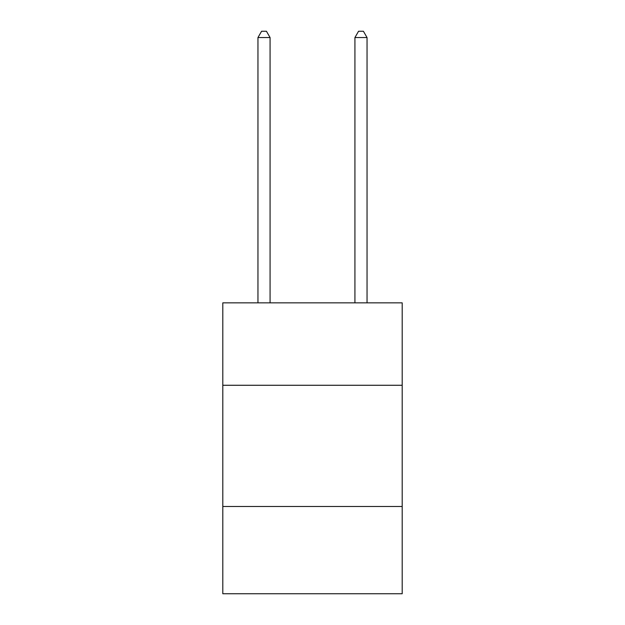 <?xml version="1.0" encoding="UTF-8"?>
<svg xmlns="http://www.w3.org/2000/svg" width="625" height="625" viewBox="0 0 625 625"><rect width="100%" height="100%" fill="white"/><g stroke="black" fill="none" stroke-linecap="round" stroke-linejoin="round"><path stroke-width="0.94" d="M402.195 385.273L402.195 302.852L222.805 302.852L222.805 385.273L402.195 385.273L402.195 593.75L222.805 593.75L222.805 385.273M402.195 506.484L222.805 506.484M270.078 302.852L270.078 37.555L257.953 37.555L257.953 302.852M257.953 37.555L261.594 31.25L266.438 31.25L270.078 37.555M367.047 302.852L367.047 37.555L354.922 37.555L354.922 302.852M354.922 37.555L358.562 31.25L363.406 31.25L367.047 37.555"/></g></svg>
